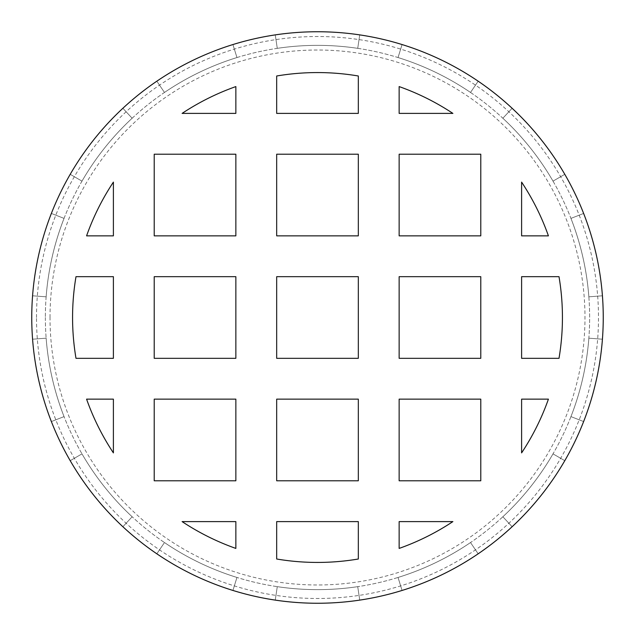 <?xml version="1.0" encoding="UTF-8"?>
<svg xmlns="http://www.w3.org/2000/svg" width="635" height="635" viewBox="0 0 635 635"><rect width="100%" height="100%" fill="white"/><g stroke="black" fill="none" stroke-linecap="round" stroke-linejoin="round"><path stroke-width="0.48" stroke-dasharray="3.17 2.38" d="M521.605 182.11L521.605 235.855L548.418 235.855A244.927 244.927 0 0 0 521.605 182.11M521.605 358.323L559.006 358.323A244.927 244.927 0 0 0 559.006 276.677L521.605 276.677L521.605 358.323M548.418 399.145L521.605 399.145L521.605 452.89A244.927 244.927 0 0 0 548.418 399.145M452.89 521.605L399.145 521.605L399.145 548.418A244.927 244.927 0 0 0 452.89 521.605M276.677 559.006A244.927 244.927 0 0 0 358.323 559.006L358.323 521.605L276.677 521.605L276.677 559.006M182.11 521.605A244.927 244.927 0 0 0 235.855 548.418L235.855 521.605L182.11 521.605M86.582 399.145A244.927 244.927 0 0 0 113.395 452.89L113.395 399.145L86.582 399.145M154.218 399.145L154.218 480.782L235.855 480.782L235.855 399.145L154.218 399.145M276.677 399.145L276.677 480.782L358.323 480.782L358.323 399.145L276.677 399.145M399.145 399.145L399.145 480.782L480.782 480.782L480.782 399.145L399.145 399.145M276.677 276.677L276.677 358.323L358.323 358.323L358.323 276.677L276.677 276.677M154.218 358.323L235.855 358.323L235.855 276.677L154.218 276.677L154.218 358.323M75.994 276.677A244.927 244.927 0 0 0 75.994 358.323L113.395 358.323L113.395 276.677L75.994 276.677M113.395 182.11A244.927 244.927 0 0 0 86.582 235.855L113.395 235.855L113.395 182.11M154.218 235.855L235.855 235.855L235.855 154.218L154.218 154.218L154.218 235.855M182.11 113.395L235.855 113.395L235.855 86.582A244.927 244.927 0 0 0 182.11 113.395M276.677 235.855L358.323 235.855L358.323 154.218L276.677 154.218L276.677 235.855M276.677 113.395L358.323 113.395L358.323 75.994A244.927 244.927 0 0 0 276.677 75.994L276.677 113.395M399.145 86.582L399.145 113.395L452.89 113.395A244.927 244.927 0 0 0 399.145 86.582M399.145 235.855L480.782 235.855L480.782 154.218L399.145 154.218L399.145 235.855M399.145 358.323L480.782 358.323L480.782 276.677L399.145 276.677L399.145 358.323M603.25 317.5A285.75 285.75 0 0 1 174.625 564.967A285.75 285.75 0 0 1 174.625 70.033A285.75 285.75 0 0 1 603.25 317.5M277.273 586.653L275.265 600.115A285.75 285.75 0 0 0 359.735 600.115L357.727 586.653A272.145 272.145 0 0 1 277.273 586.653L275.265 600.115A285.75 285.75 0 0 0 359.735 600.115L357.727 586.653A272.145 272.145 0 0 1 277.273 586.653A272.145 272.145 0 0 0 357.727 586.653A272.145 272.145 0 0 1 277.273 586.653L275.265 600.115A285.75 285.75 0 0 0 359.735 600.115A285.75 285.75 0 0 1 275.265 600.115A285.75 285.75 0 0 0 359.735 600.115L357.727 586.653A272.145 272.145 0 0 1 277.273 586.653L275.265 600.115A285.75 285.75 0 0 0 359.735 600.115L357.727 586.653A272.145 272.145 0 0 1 277.273 586.653A272.145 272.145 0 0 0 357.727 586.653A272.145 272.145 0 0 1 277.273 586.653L275.265 600.115A285.75 285.75 0 0 0 359.735 600.115A285.75 285.75 0 0 1 275.265 600.115A285.75 285.75 0 0 0 359.735 600.115L357.727 586.653A272.145 272.145 0 0 1 277.273 586.653L275.265 600.115A285.75 285.75 0 0 0 359.735 600.115L357.727 586.653A272.145 272.145 0 0 1 277.273 586.653A272.145 272.145 0 0 0 357.727 586.653A272.145 272.145 0 0 1 277.273 586.653L275.265 600.115A285.75 285.75 0 0 0 359.735 600.115A285.75 285.75 0 0 1 275.265 600.115L277.273 586.653A272.145 272.145 0 0 0 357.727 586.653L359.735 600.115A285.75 285.75 0 0 1 275.265 600.115L277.273 586.653L275.265 600.115A285.75 285.75 0 0 0 359.735 600.115L357.727 586.653A272.145 272.145 0 0 1 277.273 586.653L275.265 600.115L277.273 586.653A272.145 272.145 0 0 0 357.727 586.653L359.735 600.115A285.75 285.75 0 0 1 275.265 600.115L277.273 586.653L275.265 600.115A285.75 285.75 0 0 0 359.735 600.115L357.727 586.653A272.145 272.145 0 0 1 277.273 586.653L275.265 600.115L277.273 586.653A272.145 272.145 0 0 0 357.727 586.653L359.735 600.115A285.75 285.75 0 0 1 275.265 600.115L277.273 586.653L275.265 600.115A285.75 285.75 0 0 0 359.735 600.115L357.727 586.653A272.145 272.145 0 0 1 277.273 586.653M398.042 577.453L402.066 590.447A285.75 285.75 0 0 0 478.171 553.799L470.519 542.544A272.145 272.145 0 0 1 398.042 577.453L402.066 590.447A285.75 285.75 0 0 0 478.171 553.799L470.519 542.544A272.145 272.145 0 0 1 398.042 577.453A272.145 272.145 0 0 0 470.519 542.544A272.145 272.145 0 0 1 398.042 577.453L402.066 590.447A285.75 285.75 0 0 0 478.171 553.799A285.75 285.75 0 0 1 402.066 590.447A285.75 285.75 0 0 0 478.171 553.799L470.519 542.544A272.145 272.145 0 0 1 398.042 577.453L402.066 590.447A285.75 285.75 0 0 0 478.171 553.799L470.519 542.544A272.145 272.145 0 0 1 398.042 577.453A272.145 272.145 0 0 0 470.519 542.544A272.145 272.145 0 0 1 398.042 577.453L402.066 590.447A285.75 285.75 0 0 0 478.171 553.799A285.75 285.75 0 0 1 402.066 590.447A285.75 285.75 0 0 0 478.171 553.799L470.519 542.544A272.145 272.145 0 0 1 398.042 577.453L402.066 590.447A285.75 285.75 0 0 0 478.171 553.799L470.519 542.544A272.145 272.145 0 0 1 398.042 577.453A272.145 272.145 0 0 0 470.519 542.544A272.145 272.145 0 0 1 398.042 577.453L402.066 590.447A285.75 285.75 0 0 0 478.171 553.799A285.75 285.75 0 0 1 402.066 590.447L398.042 577.453A272.145 272.145 0 0 0 470.519 542.544L478.171 553.799A285.75 285.75 0 0 1 402.066 590.447L398.042 577.453L402.066 590.447A285.75 285.75 0 0 0 478.171 553.799L470.519 542.544A272.145 272.145 0 0 1 398.042 577.453L402.066 590.447L398.042 577.453A272.145 272.145 0 0 0 470.519 542.544L478.171 553.799A285.75 285.75 0 0 1 402.066 590.447L398.042 577.453L402.066 590.447A285.75 285.75 0 0 0 478.171 553.799L470.519 542.544A272.145 272.145 0 0 1 398.042 577.453L402.066 590.447L398.042 577.453A272.145 272.145 0 0 0 470.519 542.544L478.171 553.799A285.75 285.75 0 0 1 402.066 590.447L398.042 577.453L402.066 590.447A285.75 285.75 0 0 0 478.171 553.799L470.519 542.544A272.145 272.145 0 0 1 398.042 577.453M502.856 516.763L512.12 526.725A285.75 285.75 0 0 0 564.785 460.685L553.014 453.866A272.145 272.145 0 0 1 502.856 516.763L512.12 526.725A285.75 285.75 0 0 0 564.785 460.685L553.014 453.866A272.145 272.145 0 0 1 502.856 516.763A272.145 272.145 0 0 0 553.014 453.866A272.145 272.145 0 0 1 502.856 516.763L512.12 526.725A285.75 285.75 0 0 0 564.785 460.685A285.75 285.75 0 0 1 512.12 526.725A285.75 285.75 0 0 0 564.785 460.685L553.014 453.866A272.145 272.145 0 0 1 502.856 516.763L512.12 526.725A285.75 285.75 0 0 0 564.785 460.685L553.014 453.866A272.145 272.145 0 0 1 502.856 516.763A272.145 272.145 0 0 0 553.014 453.866A272.145 272.145 0 0 1 502.856 516.763L512.12 526.725A285.75 285.75 0 0 0 564.785 460.685A285.75 285.75 0 0 1 512.12 526.725A285.75 285.75 0 0 0 564.785 460.685L553.014 453.866A272.145 272.145 0 0 1 502.856 516.763L512.12 526.725A285.75 285.75 0 0 0 564.785 460.685L553.014 453.866A272.145 272.145 0 0 1 502.856 516.763A272.145 272.145 0 0 0 553.014 453.866A272.145 272.145 0 0 1 502.856 516.763L512.12 526.725A285.75 285.75 0 0 0 564.785 460.685A285.75 285.75 0 0 1 512.12 526.725L502.856 516.763A272.145 272.145 0 0 0 553.014 453.866L564.785 460.685A285.75 285.75 0 0 1 512.12 526.725L502.856 516.763L512.12 526.725A285.75 285.75 0 0 0 564.785 460.685L553.014 453.866A272.145 272.145 0 0 1 502.856 516.763L512.12 526.725L502.856 516.763A272.145 272.145 0 0 0 553.014 453.866L564.785 460.685A285.75 285.75 0 0 1 512.12 526.725L502.856 516.763L512.12 526.725A285.75 285.75 0 0 0 564.785 460.685L553.014 453.866A272.145 272.145 0 0 1 502.856 516.763L512.12 526.725L502.856 516.763A272.145 272.145 0 0 0 553.014 453.866L564.785 460.685A285.75 285.75 0 0 1 512.12 526.725L502.856 516.763L512.12 526.725A285.75 285.75 0 0 0 564.785 460.685L553.014 453.866A272.145 272.145 0 0 1 502.856 516.763M570.952 416.608L583.628 421.561A285.75 285.75 0 0 0 602.424 339.209L588.859 338.177A272.145 272.145 0 0 1 570.952 416.608L583.628 421.561A285.75 285.75 0 0 0 602.424 339.209L588.859 338.177A272.145 272.145 0 0 1 570.952 416.608A272.145 272.145 0 0 0 588.859 338.177A272.145 272.145 0 0 1 570.952 416.608L583.628 421.561A285.75 285.75 0 0 0 602.424 339.209A285.75 285.75 0 0 1 583.628 421.561A285.75 285.75 0 0 0 602.424 339.209L588.859 338.177A272.145 272.145 0 0 1 570.952 416.608L583.628 421.561A285.75 285.75 0 0 0 602.424 339.209L588.859 338.177A272.145 272.145 0 0 1 570.952 416.608A272.145 272.145 0 0 0 588.859 338.177A272.145 272.145 0 0 1 570.952 416.608L583.628 421.561A285.75 285.75 0 0 0 602.424 339.209A285.75 285.75 0 0 1 583.628 421.561A285.75 285.75 0 0 0 602.424 339.209L588.859 338.177A272.145 272.145 0 0 1 570.952 416.608L583.628 421.561A285.75 285.75 0 0 0 602.424 339.209L588.859 338.177A272.145 272.145 0 0 1 570.952 416.608A272.145 272.145 0 0 0 588.859 338.177A272.145 272.145 0 0 1 570.952 416.608L583.628 421.561A285.75 285.75 0 0 0 602.424 339.209A285.75 285.75 0 0 1 583.628 421.561L570.952 416.608A272.145 272.145 0 0 0 588.859 338.177L602.424 339.209A285.75 285.75 0 0 1 583.628 421.561L570.952 416.608L583.628 421.561A285.75 285.75 0 0 0 602.424 339.209L588.859 338.177A272.145 272.145 0 0 1 570.952 416.608L583.628 421.561L570.952 416.608A272.145 272.145 0 0 0 588.859 338.177L602.424 339.209A285.75 285.75 0 0 1 583.628 421.561L570.952 416.608L583.628 421.561A285.75 285.75 0 0 0 602.424 339.209L588.859 338.177A272.145 272.145 0 0 1 570.952 416.608L583.628 421.561L570.952 416.608A272.145 272.145 0 0 0 588.859 338.177L602.424 339.209A285.75 285.75 0 0 1 583.628 421.561L570.952 416.608L583.628 421.561A285.75 285.75 0 0 0 602.424 339.209L588.859 338.177A272.145 272.145 0 0 1 570.952 416.608M588.859 296.823L602.424 295.791A285.75 285.75 0 0 0 583.628 213.439L570.952 218.392A272.145 272.145 0 0 1 588.859 296.823L602.424 295.791A285.75 285.75 0 0 0 583.628 213.439L570.952 218.392A272.145 272.145 0 0 1 588.859 296.823A272.145 272.145 0 0 0 570.952 218.392A272.145 272.145 0 0 1 588.859 296.823L602.424 295.791A285.75 285.75 0 0 0 583.628 213.439A285.75 285.75 0 0 1 602.424 295.791A285.75 285.75 0 0 0 583.628 213.439L570.952 218.392A272.145 272.145 0 0 1 588.859 296.823L602.424 295.791A285.75 285.75 0 0 0 583.628 213.439L570.952 218.392A272.145 272.145 0 0 1 588.859 296.823A272.145 272.145 0 0 0 570.952 218.392A272.145 272.145 0 0 1 588.859 296.823L602.424 295.791A285.75 285.75 0 0 0 583.628 213.439A285.75 285.75 0 0 1 602.424 295.791A285.75 285.75 0 0 0 583.628 213.439L570.952 218.392A272.145 272.145 0 0 1 588.859 296.823L602.424 295.791A285.75 285.75 0 0 0 583.628 213.439L570.952 218.392A272.145 272.145 0 0 1 588.859 296.823A272.145 272.145 0 0 0 570.952 218.392A272.145 272.145 0 0 1 588.859 296.823L602.424 295.791A285.75 285.75 0 0 0 583.628 213.439A285.75 285.75 0 0 1 602.424 295.791L588.859 296.823A272.145 272.145 0 0 0 570.952 218.392L583.628 213.439A285.75 285.75 0 0 1 602.424 295.791L588.859 296.823L602.424 295.791A285.75 285.75 0 0 0 583.628 213.439L570.952 218.392A272.145 272.145 0 0 1 588.859 296.823L602.424 295.791L588.859 296.823A272.145 272.145 0 0 0 570.952 218.392L583.628 213.439A285.75 285.75 0 0 1 602.424 295.791L588.859 296.823L602.424 295.791A285.75 285.75 0 0 0 583.628 213.439L570.952 218.392A272.145 272.145 0 0 1 588.859 296.823L602.424 295.791L588.859 296.823A272.145 272.145 0 0 0 570.952 218.392L583.628 213.439A285.75 285.75 0 0 1 602.424 295.791L588.859 296.823L602.424 295.791A285.75 285.75 0 0 0 583.628 213.439L570.952 218.392A272.145 272.145 0 0 1 588.859 296.823M553.014 181.134L564.785 174.315A285.75 285.75 0 0 0 512.12 108.275L502.856 118.237A272.145 272.145 0 0 1 553.014 181.134L564.785 174.315A285.75 285.75 0 0 0 512.12 108.275L502.856 118.237A272.145 272.145 0 0 1 553.014 181.134A272.145 272.145 0 0 0 502.856 118.237A272.145 272.145 0 0 1 553.014 181.134L564.785 174.315A285.75 285.75 0 0 0 512.12 108.275A285.75 285.75 0 0 1 564.785 174.315A285.75 285.75 0 0 0 512.12 108.275L502.856 118.237A272.145 272.145 0 0 1 553.014 181.134L564.785 174.315A285.75 285.75 0 0 0 512.12 108.275L502.856 118.237A272.145 272.145 0 0 1 553.014 181.134A272.145 272.145 0 0 0 502.856 118.237A272.145 272.145 0 0 1 553.014 181.134L564.785 174.315A285.75 285.75 0 0 0 512.12 108.275A285.75 285.75 0 0 1 564.785 174.315A285.75 285.75 0 0 0 512.12 108.275L502.856 118.237A272.145 272.145 0 0 1 553.014 181.134L564.785 174.315A285.75 285.75 0 0 0 512.12 108.275L502.856 118.237A272.145 272.145 0 0 1 553.014 181.134A272.145 272.145 0 0 0 502.856 118.237A272.145 272.145 0 0 1 553.014 181.134L564.785 174.315A285.75 285.75 0 0 0 512.12 108.275A285.75 285.75 0 0 1 564.785 174.315L553.014 181.134A272.145 272.145 0 0 0 502.856 118.237L512.12 108.275A285.75 285.75 0 0 1 564.785 174.315L553.014 181.134L564.785 174.315A285.75 285.75 0 0 0 512.12 108.275L502.856 118.237A272.145 272.145 0 0 1 553.014 181.134L564.785 174.315L553.014 181.134A272.145 272.145 0 0 0 502.856 118.237L512.12 108.275A285.75 285.75 0 0 1 564.785 174.315L553.014 181.134L564.785 174.315A285.75 285.75 0 0 0 512.12 108.275L502.856 118.237A272.145 272.145 0 0 1 553.014 181.134L564.785 174.315L553.014 181.134A272.145 272.145 0 0 0 502.856 118.237L512.12 108.275A285.75 285.75 0 0 1 564.785 174.315L553.014 181.134L564.785 174.315A285.75 285.75 0 0 0 512.12 108.275L502.856 118.237A272.145 272.145 0 0 1 553.014 181.134M470.519 92.456L478.171 81.201A285.75 285.75 0 0 0 402.066 44.553L398.042 57.547A272.145 272.145 0 0 1 470.519 92.456L478.171 81.201A285.75 285.75 0 0 0 402.066 44.553L398.042 57.547A272.145 272.145 0 0 1 470.519 92.456A272.145 272.145 0 0 0 398.042 57.547A272.145 272.145 0 0 1 470.519 92.456L478.171 81.201A285.75 285.75 0 0 0 402.066 44.553A285.75 285.75 0 0 1 478.171 81.201A285.75 285.75 0 0 0 402.066 44.553L398.042 57.547A272.145 272.145 0 0 1 470.519 92.456L478.171 81.201A285.75 285.75 0 0 0 402.066 44.553L398.042 57.547A272.145 272.145 0 0 1 470.519 92.456A272.145 272.145 0 0 0 398.042 57.547A272.145 272.145 0 0 1 470.519 92.456L478.171 81.201A285.75 285.75 0 0 0 402.066 44.553A285.75 285.75 0 0 1 478.171 81.201A285.75 285.75 0 0 0 402.066 44.553L398.042 57.547A272.145 272.145 0 0 1 470.519 92.456L478.171 81.201A285.75 285.75 0 0 0 402.066 44.553L398.042 57.547A272.145 272.145 0 0 1 470.519 92.456A272.145 272.145 0 0 0 398.042 57.547A272.145 272.145 0 0 1 470.519 92.456L478.171 81.201A285.75 285.75 0 0 0 402.066 44.553A285.75 285.75 0 0 1 478.171 81.201L470.519 92.456A272.145 272.145 0 0 0 398.042 57.547L402.066 44.553A285.75 285.75 0 0 1 478.171 81.201L470.519 92.456L478.171 81.201A285.75 285.75 0 0 0 402.066 44.553L398.042 57.547A272.145 272.145 0 0 1 470.519 92.456L478.171 81.201L470.519 92.456A272.145 272.145 0 0 0 398.042 57.547L402.066 44.553A285.75 285.75 0 0 1 478.171 81.201L470.519 92.456L478.171 81.201A285.75 285.75 0 0 0 402.066 44.553L398.042 57.547A272.145 272.145 0 0 1 470.519 92.456L478.171 81.201L470.519 92.456A272.145 272.145 0 0 0 398.042 57.547L402.066 44.553A285.75 285.75 0 0 1 478.171 81.201L470.519 92.456L478.171 81.201A285.75 285.75 0 0 0 402.066 44.553L398.042 57.547A272.145 272.145 0 0 1 470.519 92.456M357.727 48.347L359.735 34.885A285.75 285.75 0 0 0 275.265 34.885L277.273 48.347A272.145 272.145 0 0 1 357.727 48.347L359.735 34.885A285.75 285.75 0 0 0 275.265 34.885L277.273 48.347A272.145 272.145 0 0 1 357.727 48.347A272.145 272.145 0 0 0 277.273 48.347A272.145 272.145 0 0 1 357.727 48.347L359.735 34.885A285.75 285.75 0 0 0 275.265 34.885A285.75 285.75 0 0 1 359.735 34.885A285.75 285.75 0 0 0 275.265 34.885L277.273 48.347A272.145 272.145 0 0 1 357.727 48.347L359.735 34.885A285.75 285.75 0 0 0 275.265 34.885L277.273 48.347A272.145 272.145 0 0 1 357.727 48.347A272.145 272.145 0 0 0 277.273 48.347A272.145 272.145 0 0 1 357.727 48.347L359.735 34.885A285.75 285.75 0 0 0 275.265 34.885A285.75 285.75 0 0 1 359.735 34.885A285.75 285.75 0 0 0 275.265 34.885L277.273 48.347A272.145 272.145 0 0 1 357.727 48.347L359.735 34.885A285.75 285.75 0 0 0 275.265 34.885L277.273 48.347A272.145 272.145 0 0 1 357.727 48.347A272.145 272.145 0 0 0 277.273 48.347A272.145 272.145 0 0 1 357.727 48.347L359.735 34.885A285.75 285.75 0 0 0 275.265 34.885A285.75 285.75 0 0 1 359.735 34.885L357.727 48.347A272.145 272.145 0 0 0 277.273 48.347L275.265 34.885A285.75 285.75 0 0 1 359.735 34.885L357.727 48.347L359.735 34.885A285.75 285.75 0 0 0 275.265 34.885L277.273 48.347A272.145 272.145 0 0 1 357.727 48.347L359.735 34.885L357.727 48.347A272.145 272.145 0 0 0 277.273 48.347L275.265 34.885A285.75 285.75 0 0 1 359.735 34.885L357.727 48.347L359.735 34.885A285.75 285.75 0 0 0 275.265 34.885L277.273 48.347A272.145 272.145 0 0 1 357.727 48.347L359.735 34.885L357.727 48.347A272.145 272.145 0 0 0 277.273 48.347L275.265 34.885A285.75 285.75 0 0 1 359.735 34.885L357.727 48.347L359.735 34.885A285.75 285.75 0 0 0 275.265 34.885L277.273 48.347A272.145 272.145 0 0 1 357.727 48.347M236.958 57.547L232.934 44.553A285.75 285.75 0 0 0 156.829 81.201L164.481 92.456A272.145 272.145 0 0 1 236.958 57.547L232.934 44.553A285.75 285.75 0 0 0 156.829 81.201L164.481 92.456A272.145 272.145 0 0 1 236.958 57.547A272.145 272.145 0 0 0 164.481 92.456A272.145 272.145 0 0 1 236.958 57.547L232.934 44.553A285.75 285.75 0 0 0 156.829 81.201A285.75 285.75 0 0 1 232.934 44.553A285.75 285.75 0 0 0 156.829 81.201L164.481 92.456A272.145 272.145 0 0 1 236.958 57.547L232.934 44.553A285.75 285.75 0 0 0 156.829 81.201L164.481 92.456A272.145 272.145 0 0 1 236.958 57.547A272.145 272.145 0 0 0 164.481 92.456A272.145 272.145 0 0 1 236.958 57.547L232.934 44.553A285.75 285.75 0 0 0 156.829 81.201A285.75 285.75 0 0 1 232.934 44.553A285.75 285.75 0 0 0 156.829 81.201L164.481 92.456A272.145 272.145 0 0 1 236.958 57.547L232.934 44.553A285.75 285.75 0 0 0 156.829 81.201L164.481 92.456A272.145 272.145 0 0 1 236.958 57.547A272.145 272.145 0 0 0 164.481 92.456A272.145 272.145 0 0 1 236.958 57.547L232.934 44.553A285.75 285.75 0 0 0 156.829 81.201A285.75 285.75 0 0 1 232.934 44.553L236.958 57.547A272.145 272.145 0 0 0 164.481 92.456L156.829 81.201A285.75 285.75 0 0 1 232.934 44.553L236.958 57.547L232.934 44.553A285.75 285.75 0 0 0 156.829 81.201L164.481 92.456A272.145 272.145 0 0 1 236.958 57.547L232.934 44.553L236.958 57.547A272.145 272.145 0 0 0 164.481 92.456L156.829 81.201A285.75 285.75 0 0 1 232.934 44.553L236.958 57.547L232.934 44.553A285.75 285.75 0 0 0 156.829 81.201L164.481 92.456A272.145 272.145 0 0 1 236.958 57.547L232.934 44.553L236.958 57.547A272.145 272.145 0 0 0 164.481 92.456L156.829 81.201A285.75 285.75 0 0 1 232.934 44.553L236.958 57.547L232.934 44.553A285.75 285.75 0 0 0 156.829 81.201L164.481 92.456A272.145 272.145 0 0 1 236.958 57.547M132.143 118.237L122.88 108.275A285.75 285.75 0 0 0 70.215 174.315L81.986 181.134A272.145 272.145 0 0 1 132.143 118.237L122.88 108.275A285.75 285.75 0 0 0 70.215 174.315L81.986 181.134A272.145 272.145 0 0 1 132.143 118.237A272.145 272.145 0 0 0 81.986 181.134A272.145 272.145 0 0 1 132.143 118.237L122.88 108.275A285.75 285.75 0 0 0 70.215 174.315A285.75 285.75 0 0 1 122.88 108.275A285.75 285.75 0 0 0 70.215 174.315L81.986 181.134A272.145 272.145 0 0 1 132.143 118.237L122.88 108.275A285.75 285.75 0 0 0 70.215 174.315L81.986 181.134A272.145 272.145 0 0 1 132.143 118.237A272.145 272.145 0 0 0 81.986 181.134A272.145 272.145 0 0 1 132.143 118.237L122.88 108.275A285.75 285.75 0 0 0 70.215 174.315A285.75 285.75 0 0 1 122.88 108.275A285.75 285.75 0 0 0 70.215 174.315L81.986 181.134A272.145 272.145 0 0 1 132.143 118.237L122.88 108.275A285.75 285.75 0 0 0 70.215 174.315L81.986 181.134A272.145 272.145 0 0 1 132.143 118.237A272.145 272.145 0 0 0 81.986 181.134A272.145 272.145 0 0 1 132.143 118.237L122.88 108.275A285.75 285.75 0 0 0 70.215 174.315A285.75 285.75 0 0 1 122.88 108.275L132.143 118.237A272.145 272.145 0 0 0 81.986 181.134L70.215 174.315A285.75 285.75 0 0 1 122.88 108.275L132.143 118.237L122.88 108.275A285.75 285.75 0 0 0 70.215 174.315L81.986 181.134A272.145 272.145 0 0 1 132.143 118.237L122.88 108.275L132.143 118.237A272.145 272.145 0 0 0 81.986 181.134L70.215 174.315A285.75 285.75 0 0 1 122.88 108.275L132.143 118.237L122.88 108.275A285.75 285.75 0 0 0 70.215 174.315L81.986 181.134A272.145 272.145 0 0 1 132.143 118.237L122.88 108.275L132.143 118.237A272.145 272.145 0 0 0 81.986 181.134L70.215 174.315A285.75 285.75 0 0 1 122.88 108.275L132.143 118.237L122.88 108.275A285.75 285.75 0 0 0 70.215 174.315L81.986 181.134A272.145 272.145 0 0 1 132.143 118.237M64.048 218.392L51.371 213.439A285.75 285.75 0 0 0 32.575 295.791L46.141 296.823A272.145 272.145 0 0 1 64.048 218.392L51.371 213.439A285.75 285.75 0 0 0 32.575 295.791L46.141 296.823A272.145 272.145 0 0 1 64.048 218.392A272.145 272.145 0 0 0 46.141 296.823A272.145 272.145 0 0 1 64.048 218.392L51.371 213.439A285.75 285.75 0 0 0 32.575 295.791A285.75 285.75 0 0 1 51.371 213.439A285.75 285.75 0 0 0 32.575 295.791L46.141 296.823A272.145 272.145 0 0 1 64.048 218.392L51.371 213.439A285.75 285.75 0 0 0 32.575 295.791L46.141 296.823A272.145 272.145 0 0 1 64.048 218.392A272.145 272.145 0 0 0 46.141 296.823A272.145 272.145 0 0 1 64.048 218.392L51.371 213.439A285.75 285.75 0 0 0 32.575 295.791A285.75 285.75 0 0 1 51.371 213.439A285.75 285.75 0 0 0 32.575 295.791L46.141 296.823A272.145 272.145 0 0 1 64.048 218.392L51.371 213.439A285.75 285.75 0 0 0 32.575 295.791L46.141 296.823A272.145 272.145 0 0 1 64.048 218.392A272.145 272.145 0 0 0 46.141 296.823A272.145 272.145 0 0 1 64.048 218.392L51.371 213.439A285.75 285.75 0 0 0 32.575 295.791A285.75 285.75 0 0 1 51.371 213.439L64.048 218.392A272.145 272.145 0 0 0 46.141 296.823L32.575 295.791A285.75 285.75 0 0 1 51.371 213.439L64.048 218.392L51.371 213.439A285.75 285.75 0 0 0 32.575 295.791L46.141 296.823A272.145 272.145 0 0 1 64.048 218.392L51.371 213.439L64.048 218.392A272.145 272.145 0 0 0 46.141 296.823L32.575 295.791A285.75 285.75 0 0 1 51.371 213.439L64.048 218.392L51.371 213.439A285.75 285.75 0 0 0 32.575 295.791L46.141 296.823A272.145 272.145 0 0 1 64.048 218.392L51.371 213.439L64.048 218.392A272.145 272.145 0 0 0 46.141 296.823L32.575 295.791A285.75 285.75 0 0 1 51.371 213.439L64.048 218.392L51.371 213.439A285.75 285.75 0 0 0 32.575 295.791L46.141 296.823A272.145 272.145 0 0 1 64.048 218.392M46.141 338.177L32.575 339.209A285.75 285.75 0 0 0 51.371 421.561L64.048 416.608A272.145 272.145 0 0 1 46.141 338.177L32.575 339.209A285.75 285.75 0 0 0 51.371 421.561L64.048 416.608A272.145 272.145 0 0 1 46.141 338.177A272.145 272.145 0 0 0 64.048 416.608A272.145 272.145 0 0 1 46.141 338.177L32.575 339.209A285.75 285.75 0 0 0 51.371 421.561A285.75 285.75 0 0 1 32.575 339.209A285.75 285.75 0 0 0 51.371 421.561L64.048 416.608A272.145 272.145 0 0 1 46.141 338.177L32.575 339.209A285.75 285.75 0 0 0 51.371 421.561L64.048 416.608A272.145 272.145 0 0 1 46.141 338.177A272.145 272.145 0 0 0 64.048 416.608A272.145 272.145 0 0 1 46.141 338.177L32.575 339.209A285.75 285.75 0 0 0 51.371 421.561A285.75 285.75 0 0 1 32.575 339.209A285.75 285.75 0 0 0 51.371 421.561L64.048 416.608A272.145 272.145 0 0 1 46.141 338.177L32.575 339.209A285.75 285.75 0 0 0 51.371 421.561L64.048 416.608A272.145 272.145 0 0 1 46.141 338.177A272.145 272.145 0 0 0 64.048 416.608A272.145 272.145 0 0 1 46.141 338.177L32.575 339.209A285.75 285.75 0 0 0 51.371 421.561A285.75 285.75 0 0 1 32.575 339.209L46.141 338.177A272.145 272.145 0 0 0 64.048 416.608L51.371 421.561A285.75 285.75 0 0 1 32.575 339.209L46.141 338.177L32.575 339.209A285.75 285.75 0 0 0 51.371 421.561L64.048 416.608A272.145 272.145 0 0 1 46.141 338.177L32.575 339.209L46.141 338.177A272.145 272.145 0 0 0 64.048 416.608L51.371 421.561A285.75 285.75 0 0 1 32.575 339.209L46.141 338.177L32.575 339.209A285.75 285.75 0 0 0 51.371 421.561L64.048 416.608A272.145 272.145 0 0 1 46.141 338.177L32.575 339.209L46.141 338.177A272.145 272.145 0 0 0 64.048 416.608L51.371 421.561A285.75 285.75 0 0 1 32.575 339.209L46.141 338.177L32.575 339.209A285.75 285.75 0 0 0 51.371 421.561L64.048 416.608A272.145 272.145 0 0 1 46.141 338.177M81.986 453.866L70.215 460.685A285.75 285.75 0 0 0 122.88 526.725L132.143 516.763A272.145 272.145 0 0 1 81.986 453.866L70.215 460.685A285.75 285.75 0 0 0 122.88 526.725L132.143 516.763A272.145 272.145 0 0 1 81.986 453.866A272.145 272.145 0 0 0 132.143 516.763A272.145 272.145 0 0 1 81.986 453.866L70.215 460.685A285.75 285.75 0 0 0 122.88 526.725A285.75 285.75 0 0 1 70.215 460.685A285.75 285.75 0 0 0 122.88 526.725L132.143 516.763A272.145 272.145 0 0 1 81.986 453.866L70.215 460.685A285.75 285.75 0 0 0 122.88 526.725L132.143 516.763A272.145 272.145 0 0 1 81.986 453.866A272.145 272.145 0 0 0 132.143 516.763A272.145 272.145 0 0 1 81.986 453.866L70.215 460.685A285.75 285.75 0 0 0 122.88 526.725A285.75 285.75 0 0 1 70.215 460.685A285.75 285.75 0 0 0 122.88 526.725L132.143 516.763A272.145 272.145 0 0 1 81.986 453.866L70.215 460.685A285.75 285.75 0 0 0 122.88 526.725L132.143 516.763A272.145 272.145 0 0 1 81.986 453.866A272.145 272.145 0 0 0 132.143 516.763A272.145 272.145 0 0 1 81.986 453.866L70.215 460.685A285.75 285.75 0 0 0 122.88 526.725A285.75 285.75 0 0 1 70.215 460.685L81.986 453.866A272.145 272.145 0 0 0 132.143 516.763L122.88 526.725A285.75 285.75 0 0 1 70.215 460.685L81.986 453.866L70.215 460.685A285.75 285.75 0 0 0 122.88 526.725L132.143 516.763A272.145 272.145 0 0 1 81.986 453.866L70.215 460.685L81.986 453.866A272.145 272.145 0 0 0 132.143 516.763L122.88 526.725A285.75 285.75 0 0 1 70.215 460.685L81.986 453.866L70.215 460.685A285.75 285.75 0 0 0 122.88 526.725L132.143 516.763A272.145 272.145 0 0 1 81.986 453.866L70.215 460.685L81.986 453.866A272.145 272.145 0 0 0 132.143 516.763L122.88 526.725A285.75 285.75 0 0 1 70.215 460.685L81.986 453.866L70.215 460.685A285.75 285.75 0 0 0 122.88 526.725L132.143 516.763A272.145 272.145 0 0 1 81.986 453.866M164.481 542.544L156.829 553.799A285.75 285.75 0 0 0 232.934 590.447L236.958 577.453A272.145 272.145 0 0 1 164.481 542.544L156.829 553.799A285.75 285.75 0 0 0 232.934 590.447L236.958 577.453A272.145 272.145 0 0 1 164.481 542.544A272.145 272.145 0 0 0 236.958 577.453A272.145 272.145 0 0 1 164.481 542.544L156.829 553.799A285.75 285.75 0 0 0 232.934 590.447A285.75 285.75 0 0 1 156.829 553.799A285.75 285.75 0 0 0 232.934 590.447L236.958 577.453A272.145 272.145 0 0 1 164.481 542.544L156.829 553.799A285.75 285.75 0 0 0 232.934 590.447L236.958 577.453A272.145 272.145 0 0 1 164.481 542.544A272.145 272.145 0 0 0 236.958 577.453A272.145 272.145 0 0 1 164.481 542.544L156.829 553.799A285.75 285.75 0 0 0 232.934 590.447A285.75 285.75 0 0 1 156.829 553.799A285.75 285.75 0 0 0 232.934 590.447L236.958 577.453A272.145 272.145 0 0 1 164.481 542.544L156.829 553.799A285.75 285.75 0 0 0 232.934 590.447L236.958 577.453A272.145 272.145 0 0 1 164.481 542.544A272.145 272.145 0 0 0 236.958 577.453A272.145 272.145 0 0 1 164.481 542.544L156.829 553.799A285.75 285.75 0 0 0 232.934 590.447A285.75 285.75 0 0 1 156.829 553.799L164.481 542.544A272.145 272.145 0 0 0 236.958 577.453L232.934 590.447A285.75 285.75 0 0 1 156.829 553.799L164.481 542.544L156.829 553.799A285.75 285.75 0 0 0 232.934 590.447L236.958 577.453A272.145 272.145 0 0 1 164.481 542.544L156.829 553.799L164.481 542.544A272.145 272.145 0 0 0 236.958 577.453L232.934 590.447A285.75 285.75 0 0 1 156.829 553.799L164.481 542.544L156.829 553.799A285.75 285.75 0 0 0 232.934 590.447L236.958 577.453A272.145 272.145 0 0 1 164.481 542.544L156.829 553.799L164.481 542.544A272.145 272.145 0 0 0 236.958 577.453L232.934 590.447A285.75 285.75 0 0 1 156.829 553.799L164.481 542.544L156.829 553.799A285.75 285.75 0 0 0 232.934 590.447L236.958 577.453A272.145 272.145 0 0 1 164.481 542.544M31.75 317.5A285.75 285.75 0 0 1 460.375 70.033A285.75 285.75 0 0 1 460.375 564.967A285.75 285.75 0 0 1 31.75 317.5A285.75 285.75 0 0 1 460.375 70.033A285.75 285.75 0 0 1 460.375 564.967A285.75 285.75 0 0 1 31.75 317.5M45.355 317.5A272.145 272.145 0 0 0 453.573 553.18A272.145 272.145 0 0 0 453.573 81.82A272.145 272.145 0 0 0 45.355 317.5A272.145 272.145 0 0 1 453.573 81.82A272.145 272.145 0 0 1 453.573 553.18A272.145 272.145 0 0 1 45.355 317.5M36.512 317.5A280.988 280.988 0 0 1 457.994 74.16A280.988 280.988 0 0 1 457.994 560.84A280.988 280.988 0 0 1 36.512 317.5M50.014 317.5A267.486 267.486 0 0 1 451.239 85.852A267.486 267.486 0 0 1 451.239 549.148A267.486 267.486 0 0 1 50.014 317.5"/><path stroke-width="0.95" d="M521.605 235.855L521.605 182.11A244.927 244.927 0 0 1 548.418 235.855L521.605 235.855M559.006 358.323L521.605 358.323L521.605 276.677L559.006 276.677A244.927 244.927 0 0 1 559.006 358.323M521.605 399.145L548.418 399.145A244.927 244.927 0 0 1 521.605 452.89L521.605 399.145M399.145 521.605L452.89 521.605A244.927 244.927 0 0 1 399.145 548.418L399.145 521.605M358.323 559.006A244.927 244.927 0 0 1 276.677 559.006L276.677 521.605L358.323 521.605L358.323 559.006M235.855 548.418A244.927 244.927 0 0 1 182.11 521.605L235.855 521.605L235.855 548.418M113.395 452.89A244.927 244.927 0 0 1 86.582 399.145L113.395 399.145L113.395 452.89M154.218 480.782L154.218 399.145L235.855 399.145L235.855 480.782L154.218 480.782M276.677 480.782L276.677 399.145L358.323 399.145L358.323 480.782L276.677 480.782M399.145 480.782L399.145 399.145L480.782 399.145L480.782 480.782L399.145 480.782M276.677 358.323L276.677 276.677L358.323 276.677L358.323 358.323L276.677 358.323M235.855 358.323L154.218 358.323L154.218 276.677L235.855 276.677L235.855 358.323M75.994 358.323A244.927 244.927 0 0 1 75.994 276.677L113.395 276.677L113.395 358.323L75.994 358.323M86.582 235.855A244.927 244.927 0 0 1 113.395 182.11L113.395 235.855L86.582 235.855M235.855 235.855L154.218 235.855L154.218 154.218L235.855 154.218L235.855 235.855M235.855 113.395L182.11 113.395A244.927 244.927 0 0 1 235.855 86.582L235.855 113.395M358.323 235.855L276.677 235.855L276.677 154.218L358.323 154.218L358.323 235.855M358.323 113.395L276.677 113.395L276.677 75.994A244.927 244.927 0 0 1 358.323 75.994L358.323 113.395M399.145 113.395L399.145 86.582A244.927 244.927 0 0 1 452.89 113.395L399.145 113.395M480.782 235.855L399.145 235.855L399.145 154.218L480.782 154.218L480.782 235.855M480.782 358.323L399.145 358.323L399.145 276.677L480.782 276.677L480.782 358.323M603.25 317.5A285.75 285.75 0 0 0 174.625 70.033A285.75 285.75 0 0 0 174.625 564.967A285.75 285.75 0 0 0 603.25 317.5"/></g></svg>
